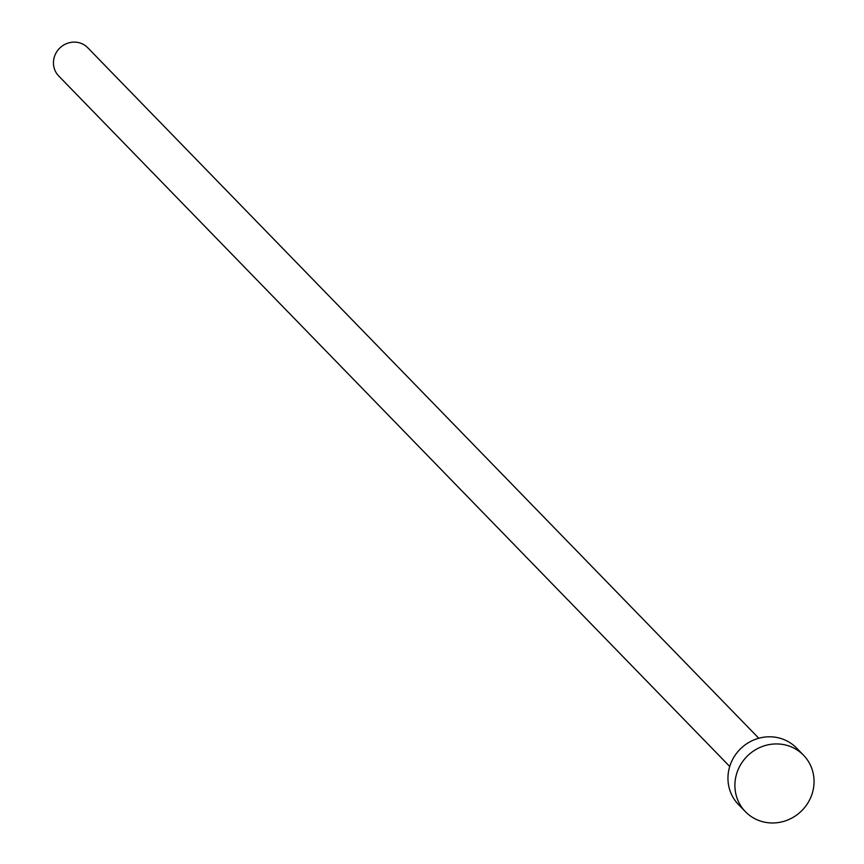 <?xml version="1.0" encoding="UTF-8"?>
<svg xmlns="http://www.w3.org/2000/svg" width="864" height="864" viewBox="0 0 864 864"><rect width="100%" height="100%" fill="white"/><g stroke="black" fill="none" stroke-linecap="round" stroke-linejoin="round"><path stroke-width="1.3" d="M729.734 766.487L58.709 75.989A20.261 19.278 -44.2 0 1 56.938 51.473A20.261 19.278 -44.2 0 1 80.622 43.2A20.261 19.278 -44.2 0 1 87.761 47.758L758.786 738.245M745.416 811.696L738.482 804.546A40.511 38.556 -44.2 0 1 734.951 755.514A40.511 38.556 -44.2 0 1 782.32 738.968A40.511 38.556 -44.2 0 1 796.586 748.073L803.531 755.222A40.511 38.556 -44.2 0 1 807.062 804.254A40.511 38.556 -44.2 0 1 759.694 820.8A40.511 38.556 -44.2 0 1 745.416 811.696A40.511 38.556 -44.2 0 1 741.895 762.664A40.511 38.556 -44.2 0 1 789.264 746.107A40.511 38.556 -44.2 0 1 803.531 755.222"/></g></svg>
